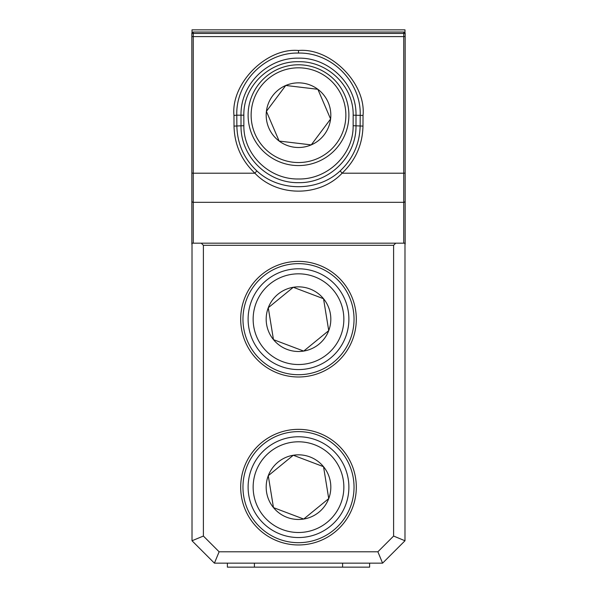 <?xml version="1.0" encoding="UTF-8"?>
<svg xmlns="http://www.w3.org/2000/svg" width="597" height="597" viewBox="0 0 597 597"><rect width="100%" height="100%" fill="white"/><g stroke="black" fill="none" stroke-linecap="round" stroke-linejoin="round"><path stroke-width="0.9" d="M298.5 261.374A57.812 57.812 0 0 0 240.688 319.179A57.812 57.812 0 0 0 298.5 376.991A57.812 57.812 0 0 0 356.312 319.179A57.812 57.812 0 0 0 298.5 261.374M298.5 263.643A55.536 55.536 0 0 0 242.964 319.179A55.536 55.536 0 0 0 298.5 374.715A55.536 55.536 0 0 0 354.036 319.179A55.536 55.536 0 0 0 298.5 263.643M298.5 429.34A57.812 57.812 0 0 0 240.688 487.152A57.812 57.812 0 0 0 298.5 544.964A57.812 57.812 0 0 0 356.312 487.152A57.812 57.812 0 0 0 298.5 429.34M298.5 431.616A55.536 55.536 0 0 0 242.964 487.152A55.536 55.536 0 0 0 298.5 542.688A55.536 55.536 0 0 0 354.036 487.152A55.536 55.536 0 0 0 298.5 431.616M192.018 32.768L192.018 29.85L404.982 29.85L404.982 32.768M404.982 243.173L404.982 540.763L382.587 563.158L214.413 563.158L192.018 540.763L192.018 243.173L404.982 243.173M393.61 536.054L393.61 245.307L203.39 245.307L203.39 536.054L219.121 551.785L377.879 551.785L393.61 536.054L404.982 540.763M395.744 243.173L393.61 245.307M382.587 563.158L377.879 551.785M214.413 563.158L219.121 551.785M192.018 540.763L203.39 536.054M203.39 245.307L201.256 243.173M405.162 243.882L405.162 242.285L405.162 243.882A1.425 1.425 0 0 1 404.982 244.576M192.018 244.576A1.425 1.425 0 0 1 191.838 243.882L191.838 33.454A1.425 1.418 180 0 1 193.256 32.037L403.744 32.037L403.744 33.454L193.256 33.454L193.256 36.604L191.838 36.544M298.5 50.484C330.559 47.559 366.17 83.386 363.043 115.43L362.983 126.094C362.528 144.683 355.566 160.384 342.103 173.205C319.574 197.144 277.389 197.092 254.897 173.205C241.434 160.384 234.472 144.683 234.017 126.094L233.957 115.43C230.83 83.386 266.441 47.559 298.5 50.484L298.5 53.073C265.292 52.208 235.673 82.214 236.793 115.176L241.001 115.176C240.375 84.281 267.844 57.476 298.545 58.155C329.134 57.446 356.685 84.408 355.999 115.176L355.984 125.848C356.521 156.548 329.186 183.301 298.552 182.66C267.807 183.286 240.524 156.66 241.016 125.848L241.001 115.176L243.837 115.176L243.86 125.706C243.449 154.892 269.575 179.593 298.545 178.988C327.417 179.607 353.596 154.78 353.14 125.706L353.163 115.176C353.76 86.028 327.357 61.006 298.537 61.7C269.62 61.028 243.292 85.908 243.837 115.176M233.957 115.43L236.793 115.176L236.86 125.848C237.263 143.623 243.919 158.63 256.822 170.876C279.097 191.935 317.805 192.003 340.178 170.876C353.096 158.608 359.752 143.593 360.14 125.848L360.207 115.176C361.26 82.073 331.723 52.267 298.5 53.073M340.178 170.876L342.103 173.205L403.744 173.205L403.744 33.454L405.162 33.454A1.425 1.425 0 0 0 403.744 32.037A1.425 1.418 180 0 1 405.162 33.454L405.162 36.544L403.744 36.604L193.256 36.604L193.256 173.205L254.897 173.205L256.822 170.876M405.162 224.502L405.162 73.483M405.162 47.626L405.162 41.939M405.162 36.544L405.162 242.285A1.425 1.291 180 0 1 404.773 243.173M191.838 73.483L191.838 201.04A1.425 1.291 180 0 0 193.256 202.331L193.256 243.173M304.104 68.148A47.364 47.364 0 0 0 251.464 109.579A47.364 47.364 0 0 0 292.896 162.212A47.364 47.364 0 0 0 345.536 120.781A47.364 47.364 0 0 0 304.104 68.148M292.537 165.22A50.394 50.394 0 0 1 248.464 109.221A50.394 50.394 0 0 1 304.463 65.14A50.394 50.394 0 0 1 348.536 121.139A50.394 50.394 0 0 1 292.537 165.22M302.321 83.08A32.328 32.328 0 0 0 279.142 141.064A32.328 32.328 0 0 0 330.596 119.004A32.328 32.328 0 0 0 302.321 83.08M301.813 87.378L285.762 85.468L266.404 111.355L279.142 141.064L311.238 144.892L330.596 119.004L317.858 89.289L301.813 87.378M279.597 141.123L311.238 144.892L330.596 119.004L317.858 89.289L285.762 85.468L266.404 111.355L279.142 141.064M253.74 494.458A45.35 45.35 0 0 0 305.806 531.912A45.35 45.35 0 0 0 343.26 479.846A45.35 45.35 0 0 0 291.194 442.392A45.35 45.35 0 0 0 253.74 494.458M348.23 479.04A50.394 50.394 0 0 1 306.612 536.89A50.394 50.394 0 0 1 248.77 495.271A50.394 50.394 0 0 1 290.388 437.422A50.394 50.394 0 0 1 348.23 479.04M266.598 492.361A32.328 32.328 0 0 0 328.731 498.599A32.328 32.328 0 0 0 293.291 455.25A32.328 32.328 0 0 0 266.598 492.361M270.874 491.659L273.471 507.614L303.709 519.054L328.731 498.599L323.529 466.69L293.291 455.25L268.269 475.712L270.874 491.659M328.656 498.144L323.529 466.69L293.291 455.25L268.269 475.712L273.471 507.614L303.709 519.054L328.731 498.599M342.588 563.158L342.588 567.15L369.61 567.15L369.61 563.158M342.588 567.15L254.412 567.15L254.412 563.158M254.412 567.15L227.39 567.15L227.39 563.158M253.74 326.484A45.35 45.35 0 0 0 305.806 363.939A45.35 45.35 0 0 0 343.26 311.88A45.35 45.35 0 0 0 291.194 274.419A45.35 45.35 0 0 0 253.74 326.484M348.23 311.067A50.394 50.394 0 0 1 306.612 368.916A50.394 50.394 0 0 1 248.77 327.298A50.394 50.394 0 0 1 290.388 269.448A50.394 50.394 0 0 1 348.23 311.067M266.598 324.387A32.328 32.328 0 0 0 328.731 330.626A32.328 32.328 0 0 0 293.291 287.276A32.328 32.328 0 0 0 266.598 324.387M270.874 323.693L273.471 339.641L303.709 351.088L328.731 330.626L323.529 298.724L293.291 287.276L268.269 307.739L270.874 323.693M328.656 330.171L323.529 298.724L293.291 287.276L268.269 307.739L273.471 339.641L303.709 351.088L328.731 330.626M353.163 115.176L363.043 115.43M403.744 243.173L403.744 202.331L193.256 202.331L193.256 173.205L191.838 173.085M234.017 126.094L243.86 125.706M362.983 126.094L353.14 125.706M405.162 201.04A1.425 1.291 180 0 1 403.744 202.331L403.744 173.205L405.162 173.085M193.256 33.454L191.838 33.454A1.425 1.425 0 0 1 193.256 32.037L193.256 33.454M192.227 243.173A1.425 1.291 180 0 1 191.838 242.285"/></g></svg>
